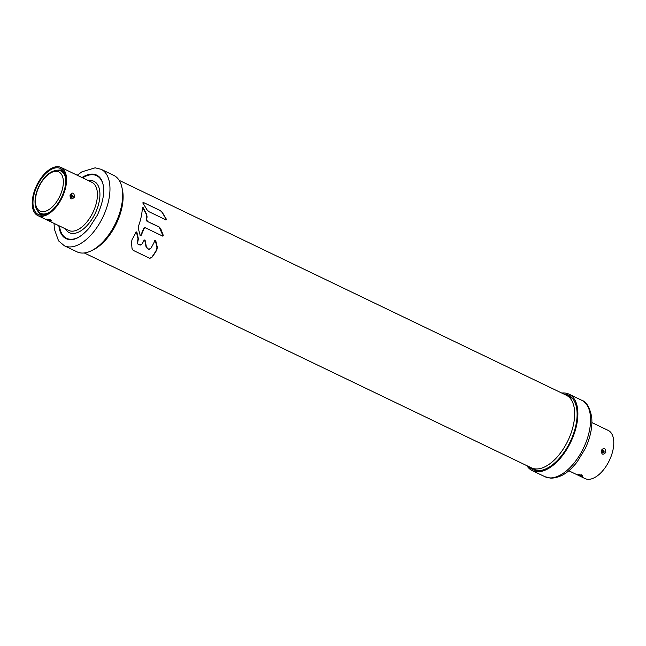 <?xml version="1.0" encoding="UTF-8"?>
<svg xmlns="http://www.w3.org/2000/svg" width="646" height="646" viewBox="0 0 646 646"><rect width="100%" height="100%" fill="white"/><g stroke="black" fill="none" stroke-linecap="round" stroke-linejoin="round"><path stroke-width="0.97" d="M561.737 393.043A42.418 22.36 115.7 0 1 564.095 392.954A42.418 22.36 115.7 0 1 568.973 394.149A42.418 22.36 115.7 0 1 572.663 437.786A42.418 22.36 115.7 0 1 537.101 471.806A42.418 22.36 115.7 0 1 532.223 470.611A42.418 22.36 115.7 0 1 526.845 465.661M528.977 466.687A41.231 21.738 -64.3 0 0 532.74 469.545A41.231 21.738 -64.3 0 0 537.48 470.708A41.231 21.738 -64.3 0 0 572.041 437.633A41.231 21.738 -64.3 0 0 568.464 395.223A41.231 21.738 -64.3 0 0 563.877 394.068M568.771 470.756L585.034 478.573A26.72 14.083 -64.3 0 0 588.11 479.324A26.72 14.083 -64.3 0 0 610.502 457.893A26.72 14.083 -64.3 0 0 608.185 430.414L591.922 422.597M582.393 476.578C578.719 475.577 577.241 474.858 577.944 474.447C581.739 475.093 583.225 475.803 582.393 476.578L581.755 474.737M601.369 450.27C604.042 447.298 605.52 448.009 605.819 452.41C602.936 455.373 601.458 454.663 601.369 450.27L601.668 450.763M602.137 450.044L603.962 450.924L603.396 452.563L602.581 452.773L601.927 450.698L602.742 449.818M81.905 253.046A42.418 22.36 -64.3 0 0 117.459 219.018A42.418 22.36 -64.3 0 0 113.777 175.389L101.067 169.284A42.418 22.36 115.7 0 1 104.757 212.914A42.418 22.36 115.7 0 1 69.195 246.934A42.418 22.36 115.7 0 1 64.317 245.746L77.027 251.851A42.418 22.36 -64.3 0 0 81.905 253.046M51.05 221.223C47.376 220.221 45.898 219.503 46.601 219.083C50.396 219.729 51.882 220.447 51.05 221.223L50.412 219.382M40.884 216.337A26.72 14.083 115.7 0 1 37.815 215.586A26.72 14.083 115.7 0 1 35.498 188.107A26.72 14.083 115.7 0 1 57.89 166.676A26.72 14.083 115.7 0 1 60.966 167.427A26.72 14.083 115.7 0 1 63.284 194.906A26.72 14.083 115.7 0 1 40.884 216.337M74.476 197.054C71.593 200.018 70.115 199.307 70.034 194.914C72.699 191.943 74.177 192.653 74.476 197.054L72.594 196.497L71.238 197.418M41.263 215.239A25.533 13.461 -64.3 0 0 62.67 194.753A25.533 13.461 -64.3 0 0 60.449 168.493A25.533 13.461 -64.3 0 0 57.518 167.774A25.533 13.461 -64.3 0 0 36.111 188.252A25.533 13.461 -64.3 0 0 38.332 214.52A25.533 13.461 -64.3 0 0 41.263 215.239M70.802 194.688L72.618 195.56L72.594 196.497M71.246 197.418L70.584 195.342L71.407 194.462M59.375 170.439A24.144 12.726 115.7 0 1 59.925 170.439L59.933 170.439A24.144 12.726 115.7 0 1 63.938 171.884M64.011 172.022A24.08 12.694 -64.3 0 0 59.916 170.496L59.908 170.496A24.08 12.694 -64.3 0 0 59.585 170.487M42.483 211.686L42.483 211.686A21.714 11.442 115.7 0 1 37.258 190.974A21.714 11.442 115.7 0 1 56.291 171.327L56.299 171.327A21.714 11.442 115.7 0 1 61.523 192.04A21.714 11.442 115.7 0 1 42.483 211.686M137.8 243.857L137.525 242.04A40.286 21.237 115.7 0 0 137.873 241.451L138.397 238.77L136.871 232.221L135.959 232.237A40.286 21.237 -64.3 0 1 132.131 239.391L131.477 242.064L132.018 248.484L133.181 250.349L149.654 258.263L151.762 257.496A40.286 21.237 115.7 0 0 156.825 249.978L157.325 247.289L155.759 240.74L154.846 240.756A40.286 21.237 -64.3 0 1 150.784 248.411L148.887 249.186L147.668 248.605L146.351 246.732L145.1 240.167L144.171 240.183A40.286 21.237 -64.3 0 1 141.918 244.148L140.029 244.931L137.501 243.849L137.202 242.024A42.652 22.481 -64.3 0 0 137.541 241.442L138.026 238.754L136.459 232.205L135.547 232.221M149.533 258.255L151.592 257.488A42.652 22.481 -64.3 0 0 156.477 249.962L156.946 247.273L155.347 240.724L154.434 240.732M143.792 240.167L144.72 240.15L146.028 246.715L147.369 248.589L149 249.275M137.501 243.849L140.134 245.012M147.401 221.247L146.61 219.406A40.286 21.237 115.7 0 0 147.078 216.919L146.626 214.189L143.105 207.552L142.354 207.576A40.286 21.237 -64.3 0 1 138.494 226.14L138.397 228.837L140.198 235.402L141.119 235.386A40.286 21.237 115.7 0 0 143.953 228.636L145.495 227.844L162.663 236.089L163.268 235.338L160.749 228.741L159.061 226.859L146.981 221.231L146.206 219.39A42.652 22.481 -64.3 0 0 146.699 216.903L146.271 214.173L142.532 207.237M140.037 235.685L140.715 235.37A42.652 22.481 -64.3 0 0 143.517 228.619L145.067 227.82M144.688 227.723L145.495 227.844M162.227 236.073L162.832 235.322L159.061 226.859M146.981 221.231L158.65 226.835M165.675 219.874L166.038 219.107L162.178 212.453L160.313 210.556L143.073 202.327L160.2 210.556M143.073 202.327L142.831 203.094M568.052 396.297A40.286 21.237 115.7 0 1 570.047 397.032A40.286 21.237 115.7 0 1 573.147 399.22M538.788 470.7A40.286 21.237 115.7 0 1 535.146 469.65A40.286 21.237 115.7 0 1 533.33 468.552M84.263 252.957L531.335 467.817A40.286 21.237 -64.3 0 0 535.97 468.956A40.286 21.237 -64.3 0 0 558.16 455.906A40.286 21.237 -64.3 0 0 573.688 423.59A40.286 21.237 -64.3 0 0 566.235 395.199L119.155 180.339M122.118 188.438A40.286 21.237 115.7 0 1 92.426 250.212M140.44 245.028L139.73 244.915M144.874 239.868L144.171 240.183M149.299 249.291L148.588 249.178M155.516 240.441L154.846 240.756M149.654 258.263L150.074 258.36M136.629 231.922L135.959 232.237M142.831 207.544L142.354 207.576M142.976 203.102L143.194 202.327L142.976 203.102L146.981 209.756L148.855 211.654L166.103 219.923M165.974 219.882L166.321 219.123L162.332 212.461L160.313 210.556M532.223 470.611L544.933 476.716A42.418 22.36 -64.3 0 0 549.811 477.911A42.418 22.36 -64.3 0 0 585.365 443.891A42.418 22.36 -64.3 0 0 581.683 400.254L568.973 394.149M605.819 452.41L603.937 451.853M602.104 450.238L603.639 450.973A1.244 1.034 -87.5 0 1 603.162 452.353L601.636 451.619M603.162 452.353L603.396 452.563A1.478 1.227 -87.5 0 0 603.905 451.845A1.478 1.227 -87.5 0 1 603.905 451.845A1.478 1.227 -87.5 0 0 603.962 450.924L603.639 450.973M58.859 225.696A35.255 18.589 -64.3 0 0 70.139 239.642A35.255 18.589 115.7 0 0 72.271 239.553C74.492 239.44 80.645 237.817 89.188 227.973L97.554 214.835C104.297 199.259 105.508 187.437 101.196 179.354A35.255 18.589 115.7 0 0 92.58 174.097A35.255 18.589 -64.3 0 0 82.002 177.537M82.64 177.844A34.731 18.306 115.7 0 1 92.661 174.711A34.731 18.306 115.7 0 1 103.425 186.048M78.885 237.106A34.731 18.306 115.7 0 1 70.551 239.27A34.731 18.306 115.7 0 1 59.489 226.003M65.327 228.805A28.497 15.02 -64.3 0 0 72.538 233.472A28.497 15.02 -64.3 0 0 97.522 207.697A28.497 15.02 -64.3 0 0 90.674 180.5A28.497 15.02 -64.3 0 0 88.47 180.646M37.815 215.586L68.67 230.412A26.72 14.083 -64.3 0 0 71.738 231.171A26.72 14.083 -64.3 0 0 94.138 209.74A26.72 14.083 -64.3 0 0 91.821 182.253L60.966 167.427M46.601 219.083L50.719 220.133M70.034 194.914L70.325 195.407M70.769 194.882L72.295 195.617A1.244 1.034 -87.5 0 1 71.827 196.998L70.293 196.263M71.827 196.998L72.061 197.208A1.478 1.227 -87.5 0 0 72.618 195.56L72.295 195.617M61.217 169.777A25.323 13.348 115.7 0 1 62.468 169.93M43.161 215.126A24.144 12.726 115.7 0 1 39.18 212.469M39.349 212.599A24.08 12.694 -64.3 0 0 43.306 215.102M50.945 211.282A23.49 12.379 115.7 0 1 43.282 213.996A23.49 12.379 115.7 0 1 40.577 213.333L41.619 213.834A23.49 12.379 -64.3 0 0 44.316 214.496L44.316 214.496A23.49 12.379 -64.3 0 0 45.632 214.448M64.955 174.242A23.49 12.379 -64.3 0 0 61.968 171.489L60.926 170.988A23.49 12.379 115.7 0 1 65.803 180.371M155.759 240.74L155.347 240.724M136.871 232.221L136.459 232.205M146.206 219.39L146.61 219.406M160.749 228.741L160.329 228.724M162.832 235.322L163.268 235.338M143.953 228.636L143.517 228.619M544.933 476.716L550.844 478.177C562.739 477.774 570.644 470.078 577.144 461.906L585.236 448.607C590.468 437.366 592.616 426.828 591.679 417.001C589.701 407.238 586.366 401.659 581.683 400.254M582.062 475.488L578.332 474.544M64.317 245.746L58.552 240.861L54.321 228.999L54.078 223.403M77.229 175.244L81.945 171.812L95.156 167.823L101.067 169.284M62.436 169.898L57.228 170.197M37.646 210.935L40.666 215.191M40.577 213.333C35.207 209.57 36.184 207.859 35.167 204.33C34.601 198.758 35.837 192.774 38.865 186.363C44.106 176.116 50.396 170.73 57.736 170.205L60.926 170.988M570.047 397.032L572.227 398.081M535.146 469.65L537.327 470.7"/></g></svg>
